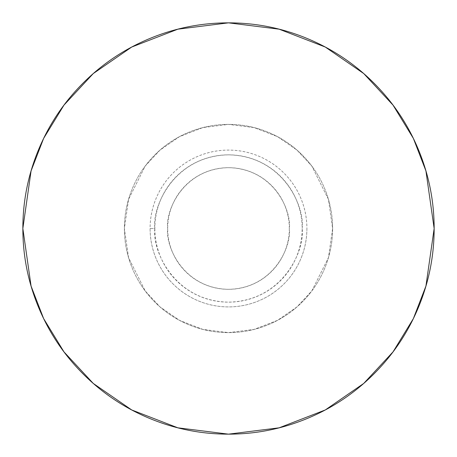 <?xml version="1.0" encoding="UTF-8"?>
<svg xmlns="http://www.w3.org/2000/svg" width="457" height="457" viewBox="0 0 457 457"><rect width="100%" height="100%" fill="white"/><g stroke="black" fill="none" stroke-linecap="round" stroke-linejoin="round"><path stroke-width="0.34" stroke-dasharray="2.29 1.71" d="M434.15 228.5L425.924 170.918L413.357 138.385L393.02 105.11L363.721 73.56L325.275 47.042L279.124 29.179L228.5 22.85L177.876 29.179L131.725 47.042L93.279 73.56L63.98 105.11L43.644 138.385L31.076 170.918L22.85 228.5L31.076 286.082L43.644 318.615L63.98 351.89L93.279 383.44L131.725 409.958L177.876 427.821L228.5 434.15L279.124 427.821L325.275 409.958L363.721 383.44L393.02 351.89L413.357 318.615L425.924 286.082L434.15 228.5C434.15 201.229 428.934 174.997 418.498 149.799C408.061 124.607 393.197 102.368 373.917 83.083C354.632 63.803 332.393 48.939 307.201 38.502C282.003 28.066 255.771 22.85 228.5 22.85C201.229 22.85 174.997 28.066 149.799 38.502C124.607 48.939 102.368 63.803 83.083 83.083C63.803 102.368 48.939 124.607 38.502 149.799C28.066 174.997 22.85 201.229 22.85 228.5C22.85 255.771 28.066 282.003 38.502 307.201C48.939 332.393 63.803 354.632 83.083 373.917C102.368 393.197 124.607 408.061 149.799 418.498C174.997 428.934 201.229 434.15 228.5 434.15C255.771 434.15 282.003 428.934 307.201 418.498C332.393 408.061 354.632 393.197 373.917 373.917C393.197 354.632 408.061 332.393 418.498 307.201C428.934 282.003 434.15 255.771 434.15 228.5M289.315 228.5C289.315 220.434 287.773 212.676 284.688 205.227C281.603 197.772 277.21 191.197 271.504 185.496C265.803 179.79 259.228 175.397 251.773 172.312C244.324 169.227 236.566 167.685 228.5 167.685C220.434 167.685 212.676 169.227 205.227 172.312C197.772 175.397 191.197 179.79 185.496 185.496C179.79 191.197 175.397 197.772 172.312 205.227C169.227 212.676 167.685 220.434 167.685 228.5C167.685 236.566 169.227 244.324 172.312 251.773C175.397 259.228 179.79 265.803 185.496 271.504C191.197 277.21 197.772 281.603 205.227 284.688C212.676 287.773 220.434 289.315 228.5 289.315C236.566 289.315 244.324 287.773 251.773 284.688C259.228 281.603 265.803 277.21 271.504 271.504C277.21 265.803 281.603 259.228 284.688 251.773C287.773 244.324 289.315 236.566 289.315 228.5C291.76 210.711 273.514 168.513 228.5 167.685C183.486 168.513 165.24 210.711 167.685 228.5C165.24 246.289 183.486 288.487 228.5 289.315C273.514 288.487 291.76 246.289 289.315 228.5M302.151 228.5C305.116 206.958 283.014 155.848 228.5 154.849C173.986 155.848 151.884 206.958 154.849 228.5C151.884 250.042 173.986 301.152 228.5 302.151C283.014 301.152 305.116 250.042 302.151 228.5A73.651 73.651 0 0 1 228.5 302.151A73.651 73.651 0 0 1 154.849 228.5L150.096 228.5A78.404 78.404 0 0 0 228.5 306.904A78.404 78.404 0 0 0 306.904 228.5A78.404 78.404 0 0 0 228.5 150.096A78.404 78.404 0 0 0 150.096 228.5L154.849 228.5A73.651 73.651 0 0 1 228.5 154.849A73.651 73.651 0 0 1 302.151 228.5M332.61 228.5C332.61 214.693 329.971 201.411 324.687 188.661C319.403 175.905 311.88 164.646 302.117 154.883C292.354 145.12 281.095 137.597 268.339 132.313C255.589 127.029 242.307 124.39 228.5 124.39C214.693 124.39 201.411 127.029 188.661 132.313C175.905 137.597 164.646 145.12 154.883 154.883C145.12 164.646 137.597 175.905 132.313 188.661C127.029 201.411 124.39 214.693 124.39 228.5C124.39 242.307 127.029 255.589 132.313 268.339C137.597 281.095 145.12 292.354 154.883 302.117C164.646 311.88 175.905 319.403 188.661 324.687C201.411 329.971 214.693 332.61 228.5 332.61C242.307 332.61 255.589 329.971 268.339 324.687C281.095 319.403 292.354 311.88 302.117 302.117C311.88 292.354 319.403 281.095 324.687 268.339C329.971 255.589 332.61 242.307 332.61 228.5L328.446 199.349L311.788 166.034L296.959 150.062L277.49 136.637L254.126 127.594L228.5 124.39L202.874 127.594L179.51 136.637L160.041 150.062L145.212 166.034L128.554 199.349L124.39 228.5L128.554 257.651L145.212 290.966L160.041 306.938L179.51 320.363L202.874 329.406L228.5 332.61L254.126 329.406L277.49 320.363L296.959 306.938L311.788 290.966L328.446 257.651L332.61 228.5L328.446 199.349L311.788 166.034L296.959 150.062L277.49 136.637L254.126 127.594L228.5 124.39L202.874 127.594L179.51 136.637L160.041 150.062L145.212 166.034L128.554 199.349L124.39 228.5L128.554 257.651L145.212 290.966L160.041 306.938L179.51 320.363L202.874 329.406L228.5 332.61L254.126 329.406L277.49 320.363L296.959 306.938L311.788 290.966L328.446 257.651L332.61 228.5C332.61 242.307 329.971 255.589 324.687 268.339C319.403 281.095 311.88 292.354 302.117 302.117C292.354 311.88 281.095 319.403 268.339 324.687C255.589 329.971 242.307 332.61 228.5 332.61C214.693 332.61 201.411 329.971 188.661 324.687C175.905 319.403 164.646 311.88 154.883 302.117C145.12 292.354 137.597 281.095 132.313 268.339C127.029 255.589 124.39 242.307 124.39 228.5C124.39 214.693 127.029 201.411 132.313 188.661C137.597 175.905 145.12 164.646 154.883 154.883C164.646 145.12 175.905 137.597 188.661 132.313C201.411 127.029 214.693 124.39 228.5 124.39C242.307 124.39 255.589 127.029 268.339 132.313C281.095 137.597 292.354 145.12 302.117 154.883C311.88 164.646 319.403 175.905 324.687 188.661C329.971 201.411 332.61 214.693 332.61 228.5M306.904 228.5C306.904 238.897 304.916 248.899 300.935 258.502C296.959 268.11 291.292 276.588 283.94 283.94C276.588 291.292 268.11 296.959 258.502 300.935C248.899 304.916 238.897 306.904 228.5 306.904C218.103 306.904 208.101 304.916 198.498 300.935C188.89 296.959 180.412 291.292 173.06 283.94C165.708 276.588 160.041 268.11 156.066 258.502C152.084 248.899 150.096 238.897 150.096 228.5C150.096 218.103 152.084 208.101 156.066 198.498C160.041 188.89 165.708 180.412 173.06 173.06C180.412 165.708 188.89 160.041 198.498 156.066C208.101 152.084 218.103 150.096 228.5 150.096C238.897 150.096 248.899 152.084 258.502 156.066C268.11 160.041 276.588 165.708 283.94 173.06C291.292 180.412 296.959 188.89 300.935 198.498C304.916 208.101 306.904 218.103 306.904 228.5"/><path stroke-width="0.69" d="M434.15 228.5L425.924 170.918L413.357 138.385L393.02 105.11L363.721 73.56L325.275 47.042L279.124 29.179L228.5 22.85L177.876 29.179L131.725 47.042L93.279 73.56L63.98 105.11L43.644 138.385L31.076 170.918L22.85 228.5L31.076 286.082L43.644 318.615L63.98 351.89L93.279 383.44L131.725 409.958L177.876 427.821L228.5 434.15L279.124 427.821L325.275 409.958L363.721 383.44L393.02 351.89L413.357 318.615L425.924 286.082L434.15 228.5C434.15 255.771 428.934 282.003 418.498 307.201C408.061 332.393 393.197 354.632 373.917 373.917C354.632 393.197 332.393 408.061 307.201 418.498C282.003 428.934 255.771 434.15 228.5 434.15C201.229 434.15 174.997 428.934 149.799 418.498C124.607 408.061 102.368 393.197 83.083 373.917C63.803 354.632 48.939 332.393 38.502 307.201C28.066 282.003 22.85 255.771 22.85 228.5C22.85 201.229 28.066 174.997 38.502 149.799C48.939 124.607 63.803 102.368 83.083 83.083C102.368 63.803 124.607 48.939 149.799 38.502C174.997 28.066 201.229 22.85 228.5 22.85C255.771 22.85 282.003 28.066 307.201 38.502C332.393 48.939 354.632 63.803 373.917 83.083C393.197 102.368 408.061 124.607 418.498 149.799C428.934 174.997 434.15 201.229 434.15 228.5"/></g></svg>
